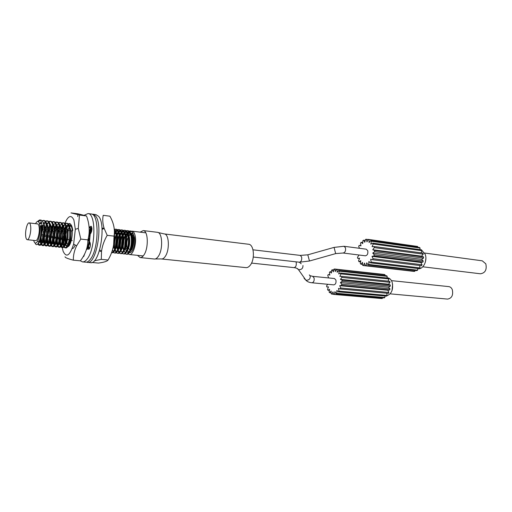 <?xml version="1.0" encoding="UTF-8"?>
<svg xmlns="http://www.w3.org/2000/svg" width="512" height="512" viewBox="0 0 512 512"><rect width="100%" height="100%" fill="white"/><g stroke="black" fill="none" stroke-linecap="round" stroke-linejoin="round"><path stroke-width="0.77" d="M114.771 248.934L114.637 247.968C114.266 243.821 114.81 239.667 116.275 235.501M116.8 234.234L118.227 231.795M118.669 231.264L119.923 230.227M120.32 230.042L121.491 229.882C122.931 230.15 124.032 231.597 124.781 234.227L124.998 235.117C125.824 239.846 125.523 244.442 124.102 248.896C122.931 252.102 121.645 253.658 120.25 253.562L119.219 253.005M120.922 253.632L120.973 253.638C124.109 254.502 127.539 242.861 125.741 235.206C125.03 232.064 123.866 230.323 122.246 229.971L122.086 229.952M121.818 229.952L120.659 230.317M120.256 230.579L118.97 231.872M118.515 232.518L117.018 235.546M116.442 237.274L115.309 247.411M117.978 253.325L118.022 253.331C121.139 254.195 124.557 242.528 122.765 234.854C122.067 231.712 120.909 229.965 119.296 229.613L119.136 229.594M117.357 229.683L118.541 229.523C120 229.798 121.101 231.29 121.843 233.984L122.022 234.771C122.835 239.45 122.547 244.013 121.165 248.467C119.994 251.75 118.701 253.35 117.299 253.254L116.262 252.691M115.93 252.282L115.027 250.125M129.114 231.091L130.291 230.95C131.674 231.206 132.749 232.538 133.523 234.95L133.549 235.04C134.342 240.122 133.798 244.87 131.923 249.293L129.562 252.243L131.52 248.909C132.922 244.48 133.069 240.128 131.962 235.859L131.072 233.926M129.837 232.736L127.795 232.787M127.258 233.146L125.69 234.982M125.152 235.949C123.008 241.075 122.483 245.837 123.584 250.234L123.379 248.902C122.976 244.57 123.571 240.294 125.171 236.07M123.942 251.117L125.517 252.403M126.586 251.974L128.614 248.506C129.971 244.128 130.118 239.827 129.056 235.603L128.115 233.536M126.893 232.371L124.851 232.454M124.314 232.819L122.739 234.72M122.195 235.718C120.115 240.787 119.603 245.498 120.646 249.843M120.998 250.758L122.067 252.045M123.616 251.693L125.696 248.096C127.008 243.77 127.155 239.52 126.138 235.347L125.146 233.146M123.936 232.006L121.901 232.122M121.357 232.499L119.77 234.451L121.19 232.102M119.226 235.488C117.21 240.493 116.704 245.152 117.69 249.453M118.042 250.394L119.494 251.776L117.869 250.726M120.634 251.405L122.765 247.68C124.032 243.411 124.179 239.219 123.206 235.091L122.17 232.755M120.96 231.642L118.931 231.782M118.387 232.173L116.794 234.189M116.243 235.264C114.298 240.205 113.792 244.8 114.726 249.05M115.072 250.029L116.538 251.469L114.899 250.368M117.645 251.117L119.821 247.264C121.043 243.053 121.184 238.912 120.256 234.835L119.174 232.365M117.978 231.27L115.949 231.45M115.405 231.853L114.342 233.062M112.403 250.253L113.568 251.155L112.301 250.579M114.637 250.829L116.864 246.842C118.042 242.688 118.182 238.605 117.299 234.586L116.166 231.968M114.976 230.906L114.368 230.733M112.685 249.274L113.894 246.413C115.021 242.323 115.162 238.298 114.323 234.336L115.91 233.517L116.032 234.061C116.819 238.643 116.557 243.149 115.251 247.584C114.163 250.829 112.941 252.512 111.584 252.653M91.936 228.512L91.603 228.742M91.046 229.261L89.35 231.968M87.75 246.509L88.378 247.936M91.936 229.242L91.622 228.774M90.496 227.904L89.171 227.981M86.963 248.128C88.026 247.43 88.909 245.645 89.613 242.784L89.786 241.978M90.227 234.214L89.229 229.658M70.752 225.606L69.805 226.125M67.891 246.24C69.094 245.542 70.061 243.373 70.79 239.744L71.123 231.098L69.395 225.914M66.291 225.645L68.205 225.184L66.342 226.003M65.76 226.675L63.93 230.362M63.194 232.902L62.336 240.582M62.547 242.912L63.834 245.869M64.659 245.914C65.888 245.222 66.874 242.982 67.603 239.206L67.917 230.899L66.163 225.498M65.005 224.8L63.258 225.523M60.73 231.315L62.541 226.381L61.235 228.723M60.947 229.453L60.678 230.202M59.923 232.973L59.149 239.872M59.328 242.413L60.602 245.517M61.414 245.587C62.669 244.896 63.667 242.586 64.397 238.65L64.698 230.707L62.918 225.082M61.792 224.416L60.032 225.158M59.29 226.042L57.414 230.061M56.621 233.114L55.949 239.091M56.102 241.901L57.35 245.165M58.157 245.261C59.437 244.576 60.448 242.182 61.178 238.086L61.466 230.522C61.235 227.782 60.627 225.83 59.654 224.666M58.566 224.026L56.621 224.973M56.032 225.722L54.432 229.018M53.293 233.37L52.749 238.195M52.864 241.37L54.086 244.806M54.886 244.934C56.192 244.25 57.21 241.773 57.946 237.498L58.214 230.349C57.997 227.469 57.382 225.434 56.371 224.243M55.322 223.635L53.542 224.435M52.755 225.408L50.829 229.824M49.92 233.869L49.562 237.062M49.613 240.826L50.81 244.448M51.597 244.602C52.934 243.923 53.965 241.35 54.694 236.896L54.944 230.189C54.746 227.162 54.125 225.043 53.082 223.827M48.166 227.744L47.514 229.734M46.342 240.256L47.52 244.083M48.288 244.269C49.658 243.59 50.701 240.922 51.43 236.269L51.661 230.048C51.475 226.861 50.848 224.646 49.773 223.405M48.755 222.848L46.765 223.949M44.858 227.514L44.173 229.677M43.059 239.667L44.211 243.712M44.973 243.93C46.368 243.258 47.43 240.486 48.147 235.61L48.358 229.933C48.198 226.573 47.558 224.256 46.445 222.982M43.334 223.219L45.434 222.445L43.443 223.61C45.766 227.949 44.339 241.03 41.862 243.149M41.53 227.296L41.03 228.845M39.802 239.501L40.883 243.341M41.632 243.59C43.072 242.918 44.147 240.026 44.851 234.918L45.037 229.85C44.909 226.298 44.262 223.866 43.104 222.554M41.395 222.176L39.61 223.981M38.31 243.245C39.782 242.522 40.864 239.488 41.542 234.157L41.402 226.362L43.008 225.459L43.098 234.65C42.195 241.235 40.794 244.736 38.899 245.158L39.731 245.242C42.202 246.074 45.242 233.632 43.846 225.555C43.302 222.246 42.336 220.422 40.96 220.096L40.826 220.083M37.766 244L38.899 245.158M42.106 220.781L43.437 220.397C44.826 220.717 45.798 222.541 46.355 225.85L46.394 235.488C45.421 241.882 44.032 245.216 42.221 245.498L41.107 244.422M40.781 243.546L40.205 237.843M41.043 230.714L42.451 225.773M43.443 223.597L44.013 222.662M45.408 221.171L46.733 220.8C48.141 221.12 49.12 222.938 49.683 226.246L49.683 236.243C48.685 242.4 47.296 245.594 45.523 245.837L44.41 244.794M44.077 243.955L43.482 237.805M44.154 231.834L46.202 224.992M46.752 223.91L47.264 223.078M48.704 221.555L50.022 221.197C51.437 221.523 52.429 223.334 52.992 226.637L52.954 236.947C51.936 242.893 50.554 245.965 48.806 246.176L47.693 245.165M47.36 244.358L46.714 238.701M47.514 231.578L49.504 225.261M51.981 221.939L53.293 221.594C54.714 221.92 55.712 223.731 56.288 227.021L56.589 229.843L56.211 237.619C55.174 243.366 53.792 246.336 52.07 246.515L50.963 245.536M50.63 244.755L49.946 239.494M50.854 231.424L52.787 225.536M55.238 222.323L56.544 221.99C57.978 222.317 58.989 224.122 59.565 227.411L59.45 238.259C58.4 243.834 57.024 246.694 55.322 246.854L54.221 245.901M53.888 245.152L53.171 240.218M54.163 231.341L56.051 225.818M58.483 222.707L59.782 222.381C61.229 222.707 62.246 224.512 62.829 227.795L62.675 238.88C61.613 244.288 60.237 247.053 58.56 247.187L57.459 246.266M57.126 245.536L56.384 240.896M57.459 231.309L59.302 226.099M61.715 223.085L63.008 222.771C64.461 223.104 65.485 224.902 66.08 228.179L65.888 239.482C64.813 244.73 63.443 247.405 61.786 247.52L60.685 246.624M60.352 245.926L59.584 241.536M64.928 223.462L66.214 223.162C67.68 223.494 68.71 225.293 69.312 228.557L69.082 240.07C67.994 245.165 66.63 247.757 64.992 247.853L63.891 246.982M63.558 246.304L62.778 242.144M62.867 237.619L63.04 236.102M63.987 231.354L65.76 226.669M68.128 223.84L69.408 223.552C70.88 223.885 71.923 225.677 72.531 228.934L72.755 230.579L71.123 231.098M66.675 246.483L66.496 245.965M88.806 235.52L87.533 244.826M90.406 227.731L91.59 231.546M90.202 246.49L89.491 248.058M88.198 247.917L87.84 246.291M89.786 231.36L90.976 229.043M91.45 228.365L91.834 227.904M114.33 229.907L115.91 233.517M114.387 229.331L115.571 229.165C117.05 229.446 118.15 230.976 118.886 233.754L119.034 234.419C119.834 239.046 119.558 243.584 118.214 248.032C117.043 251.398 115.75 253.037 114.33 252.947L113.293 252.371M114.349 232.922L115.258 231.488M115.699 230.944L116.96 229.882M118.886 252.608L117.978 250.515M117.722 249.376L117.562 248.282C117.184 244.07 117.747 239.872 119.251 235.686M121.626 231.584L122.867 230.573M123.264 230.394L124.435 230.24C125.856 230.502 126.95 231.91 127.712 234.464L127.955 235.469C128.794 240.243 128.486 244.864 127.027 249.325C125.85 252.454 124.57 253.965 123.187 253.862L122.163 253.325M120.666 249.805L120.48 248.589C120.083 244.32 120.666 240.083 122.221 235.878M122.733 234.701L124.134 232.41M124.57 231.91L125.805 230.918M126.195 230.739L127.36 230.592C128.768 230.848 129.856 232.218 130.624 234.707L130.906 235.814C131.757 240.634 131.43 245.28 129.939 249.747C128.762 252.8 127.488 254.272 126.112 254.17L125.088 253.638M125.683 234.944L127.066 232.717M127.501 232.23L128.723 231.264M41.402 226.362L40.979 226.31C41.626 233.619 40.838 239.078 38.611 242.701M39.482 223.507L41.331 222.016M40.794 243.52L39.501 240.499M46.797 224.083C49.082 228.429 47.686 241.274 45.21 243.462M44.122 243.872L42.765 240.736M42.605 237.907L43.322 231.501M46.65 223.571L48.378 222.803M50.131 224.538C52.384 228.896 51.021 241.51 48.544 243.77M47.437 244.224L46.054 241.254M45.862 238.688L46.682 231.366M53.453 224.992C55.674 229.37 54.336 241.747 51.866 244.077M50.739 244.576L49.331 241.754M49.12 239.405L50.022 231.296M50.771 228.698L52.646 224.954M56.755 225.44C58.944 229.837 57.638 241.99 55.168 244.378M54.022 244.922L52.595 242.24M52.358 240.064L53.338 231.277M54.067 228.87L55.917 225.28M60.045 225.894C62.195 230.298 60.922 242.234 58.464 244.678M57.293 245.267L55.84 242.72M55.59 240.691L56.64 231.302M57.344 229.056L59.181 225.613M63.315 226.342C65.44 230.758 64.186 242.47 61.734 244.979M60.544 245.613L59.078 243.181M58.81 241.286L58.771 238.477L59.917 231.354M60.608 229.248L62.419 225.939M63.008 225.338L65.171 224.954M66.573 226.79C68.659 231.213 67.437 242.714 64.998 245.274M63.763 245.946L62.298 243.635M62.022 241.856L61.946 238.989L63.174 231.437M63.853 229.453L65.651 226.272M67.808 225.139L68.403 225.35M69.818 227.245C71.872 231.667 70.675 242.95 68.243 245.568M67.008 246.285L65.504 244.083M65.216 242.4L65.114 239.494L66.419 231.539M89.229 230.688C90.47 237.229 89.869 242.752 87.418 247.27M89.158 227.808L90.598 228.115M89.254 231.322L90.938 228.941M90.266 246.118L89.946 243.29L88.589 243.955M114.15 235.226C114.81 239.635 114.47 243.731 113.133 247.501M116.73 233.888C118.054 239.77 117.562 245.018 115.258 249.638M113.67 251.085L113.197 251.117M115.859 231.258L117.043 231.053L118.125 231.565M119.744 234.323C121.043 240.128 120.557 245.318 118.285 249.888M116.672 251.392L116.166 251.43M114.522 249.523L113.958 246.752L113.99 242.65M114.074 241.888L116.102 234.752M116.691 233.715L118.285 231.923M118.842 231.597L120 231.411L121.114 231.942M122.746 234.765C124.013 240.493 123.526 245.613 121.299 250.138M119.654 251.693L119.123 251.738M117.491 249.907L116.902 247.168L115.994 247.699M116.87 246.822L116.832 244.186M117.19 240.966L119.078 235.002M119.667 233.99L121.254 232.25M121.811 231.936L122.95 231.763C127.002 231.885 127.514 245.6 124.301 250.381M122.63 251.994L120.826 251.072M120.448 250.285L119.834 247.578L118.97 248.096M120.23 240.666L122.042 235.258M122.63 234.266L124.211 232.582M124.768 232.275L125.882 232.115L127.053 232.691M128.71 235.642C129.914 241.216 129.44 246.208 127.283 250.618M125.594 252.294L123.776 251.424M122.758 247.987L122.63 245.862M123.232 240.506L124.998 235.514M125.587 234.547L127.155 232.909M127.712 232.614L128.8 232.467L130.003 233.062M131.674 236.083C132.845 241.574 132.371 246.496 130.259 250.861M128.538 252.589L126.797 251.891M128.474 252.685L127.923 252.659M126.195 254.176L126.835 254.24C129.984 255.136 133.472 243.565 131.635 235.904C130.918 232.774 129.741 231.034 128.102 230.682L127.942 230.669M127.68 230.662L126.541 231.008M126.138 231.258L124.87 232.486M124.422 233.101L122.957 235.923M122.4 237.478L121.178 248.435M123.859 253.933L123.91 253.939C127.066 254.81 130.509 243.194 128.698 235.552C127.981 232.422 126.81 230.682 125.184 230.33L125.018 230.31M124.755 230.31L123.61 230.662M123.206 230.918L121.926 232.179M121.478 232.806L120 235.731M119.43 237.37L118.246 247.93M118.867 229.594L117.702 229.965M117.293 230.234L116 231.565M115.546 232.23L114.182 234.976M115.014 253.018L115.066 253.024C118.157 253.888 121.555 242.189 119.782 234.502C119.085 231.354 117.933 229.6 116.333 229.254L116.173 229.235M115.904 229.235L114.733 229.619M112.038 252.71L112.09 252.717C115.155 253.581 118.547 241.856 116.787 234.15C116.282 231.725 115.45 230.093 114.285 229.261M113.626 244.89L114.074 235.776M100.051 251.475L101.267 251.085M103.251 228.883L101.926 227.629M91.251 229.965L89.555 234.342M88.698 238.432L88.448 240.685M88.41 244.595L88.96 248M88.986 225.971L89.542 227.622L89.178 228.064M91.917 229.651L91.187 227.821M86.784 248.422C89.21 243.968 90.022 238.195 89.216 231.117M72.186 248.595C73.197 248.672 74.195 247.469 75.181 244.992M69.427 223.558L70.074 223.635M69.766 223.642L68.493 224.237M67.616 225.12L66.56 226.746M66.022 227.853L63.898 235.712M63.616 238.17L64.051 245.466M64.358 246.4L65.421 247.814M65.734 247.93L65.779 247.936C68.48 248.781 71.648 236.595 70.118 228.653C69.517 225.395 68.486 223.597 67.027 223.264L66.88 223.245M66.573 223.258L65.293 223.866M64.358 224.845L63.347 226.451M62.797 227.603L60.358 239.558L60.845 245.05M61.152 246.022L62.221 247.482M62.534 247.597L62.579 247.603C65.248 248.448 68.403 236.23 66.886 228.269C66.298 225.011 65.274 223.206 63.821 222.874L63.68 222.854M63.366 222.867L62.074 223.494M60.352 225.728L60.115 226.17M59.558 227.366L57.184 239.021L57.632 244.627M57.933 245.638L58.995 247.149M59.315 247.264L59.36 247.27C62.003 248.115 65.146 235.866 63.642 227.891C63.059 224.621 62.042 222.816 60.602 222.483L60.461 222.464M60.147 222.477L58.848 223.13M56.307 227.13L53.997 238.464L54.394 244.198M54.701 245.248L55.763 246.81M56.083 246.931L56.128 246.938C58.746 247.776 61.869 235.501 60.384 227.507C59.802 224.23 58.797 222.426 57.37 222.086L57.229 222.074M56.909 222.086L55.603 222.752M53.875 225.069L53.6 225.606M53.03 226.899L50.79 237.901L51.149 243.763M51.45 244.858L52.512 246.47M52.838 246.592L52.877 246.598C55.469 247.443 58.573 235.13 57.107 227.117C56.531 223.834 55.539 222.029 54.118 221.696L53.978 221.677M53.658 221.69L52.339 222.381M49.747 226.675L47.578 237.325L47.885 243.315M48.179 244.454L49.248 246.131M49.574 246.259L49.613 246.266C52.173 247.104 55.264 234.758 53.818 226.733C53.248 223.443 52.262 221.632 50.854 221.299L50.714 221.28M50.394 221.299L49.069 222.01M47.341 224.416L47.027 225.056M46.438 226.464L44.352 236.736L44.608 242.861M44.902 244.051L45.965 245.786M46.291 245.92L46.336 245.926C48.864 246.758 51.942 234.387 50.509 226.342C49.952 223.046 48.973 221.229 47.571 220.896L47.43 220.883M47.11 220.896L45.773 221.632M45.293 222.144L43.718 224.787M42.662 227.629L41.107 236.128L41.318 242.4M41.606 243.648L42.669 245.446M43.002 245.574L43.04 245.587C45.542 246.419 48.602 234.01 47.187 225.952C46.63 222.643 45.664 220.826 44.275 220.499L44.134 220.48M43.808 220.499L42.464 221.261M38.304 243.264L39.36 245.101M40.198 220.179L38.464 221.677M35.066 242.989C36.115 245.498 37.402 245.178 38.925 242.035C40.787 237.12 41.402 231.712 40.768 225.811L40.979 226.31M126.272 251.13L125.485 249.344M124.57 247.354L125.408 238.182M125.952 236.39L127.347 233.363M127.77 232.736L128.973 231.501M129.35 231.264L130.662 230.995C131.942 231.238 132.909 232.582 133.549 235.04M125.389 247.123L125.587 248.416M128.634 252.454L128.154 252.41L128.678 252.384M129.824 251.757C132.576 248.365 133.645 243.533 133.018 237.248C132.57 234.829 131.782 233.408 130.662 232.998M129.946 232.947L128.288 234.035M127.776 234.72L126.163 238.464M133.274 234.086L134.49 237.421C135.731 243.654 132.602 253.299 129.619 252.563L129.363 252.531M128.794 252.205L127.475 250.17M127.136 249.005L126.97 248.154C126.438 244.314 126.854 240.563 128.205 236.902M128.736 235.744L130.272 233.683M130.65 232.966L133.171 233.946M128.154 253.856L129.421 254.509C132.986 255.398 136.755 243.808 135.258 236.326C134.662 233.197 133.619 231.482 132.128 231.174L131.334 231.226M131.181 231.277L130.042 231.987M129.645 232.397L128.826 233.504M344.006 246.272L366.246 249.19L367.744 250.688C368.205 253.658 367.405 255.36 365.344 255.802L343.085 253.018C345.114 252.557 345.907 250.816 345.466 247.789L344.006 246.272L334.067 247.392L335.667 253.606L309.542 260.992M358.381 254.931L358.97 255.187L357.472 257.254L357.696 258.336L359.59 258.202L358.528 260.813L358.97 261.702L360.826 260.678L360.294 263.584L360.915 264.192L362.541 262.368L362.611 265.299L363.347 265.562L364.589 263.098L365.261 265.766L366.042 265.664L366.771 262.797L367.981 264.934L368.736 264.461L368.87 261.472L370.509 262.867L371.162 262.074L370.675 259.258L372.582 259.757L373.062 258.714L372 256.365L373.99 255.917L374.253 254.733L372.717 253.082L374.592 251.725L374.598 250.515L372.749 249.741L374.31 247.61L374.074 246.509L372.09 246.675L373.19 244L372.73 243.11L370.81 244.198L371.347 241.248L370.714 240.653L369.05 242.554L368.973 239.616L368.224 239.379L366.976 241.888L366.304 239.264L365.523 239.398L364.8 242.266L363.61 240.198L362.867 240.691L362.739 243.629L361.146 242.317L360.518 243.11L360.979 245.85L359.149 245.408L358.688 246.432L359.52 248.307M368.973 239.616L417.645 246.464L368.224 239.379M412.077 271.181L363.347 265.562M415.085 270.432L414.848 271.315L414.042 271.411L365.261 265.766M417.677 268.48L417.613 270.195L416.838 270.637L367.981 264.934M419.61 265.498L420.083 267.93L419.424 268.685L370.509 262.867M374.074 246.509L422.95 253.101L423.206 254.157L421.613 256.173L423.526 256.934L423.526 258.08L421.613 259.36L423.2 260.947L422.95 262.08L420.902 262.49L422.016 264.742L421.53 265.734L372.582 259.757M372.73 243.11L421.542 249.837L422.022 250.694L421.082 252.845M370.714 240.653L419.443 247.475L420.102 248.045L419.808 249.6M417.645 246.464L417.67 247.226M366.304 239.264L368.16 239.52M363.61 240.198L365.267 240.429M361.146 242.317L362.79 242.541M359.149 245.408L360.947 245.645M359.456 258.547L357.696 258.336M360.602 261.894L358.97 261.702M362.592 264.39L360.915 264.192M414.848 271.315L366.042 265.664M417.613 270.195L368.736 264.461M420.083 267.93L371.162 262.074M422.016 264.742L373.062 258.714M420.902 262.49L372 256.365M373.99 255.917L422.95 262.08M423.2 260.947L374.253 254.733M421.613 259.36L372.717 253.082M374.592 251.725L423.526 258.08M423.526 256.934L374.598 250.515M421.613 256.173L372.749 249.741M374.31 247.61L423.206 254.157M373.19 244L422.022 250.694M371.347 241.248L420.102 248.045M421.824 250.323L425.139 254.208C427.699 260.16 423.482 269.216 418.419 268.794L417.67 268.73M425.395 262.022L425.888 258.31M424.589 253.03L482.291 260.826L485.811 263.834C487.021 269.683 485.235 273.005 480.454 273.786L422.765 266.79M334.464 278.528L335.91 280.051C336.326 282.816 335.629 284.416 333.818 284.858L311.981 282.784C313.76 282.33 314.451 280.691 314.054 277.875L312.64 276.333L334.464 278.528M327.725 284.282L326.579 285.882L326.778 286.925L328.499 286.886L327.52 289.344L327.91 290.214L329.6 289.318L329.107 292.083L329.658 292.691L331.142 291.014L331.194 293.824L331.859 294.118L332.992 291.808L333.587 294.394L334.298 294.33L334.97 291.616L336.051 293.722L336.736 293.299L336.87 290.438L338.349 291.853L338.938 291.117L338.515 288.397L340.237 288.96L340.678 287.987L339.731 285.683L341.536 285.344L341.773 284.218L340.397 282.573L342.099 281.35L342.112 280.198L340.442 279.366L341.869 277.402L341.658 276.333L339.866 276.403L340.877 273.888L340.467 273.011L338.726 273.971L339.226 271.162L338.656 270.566L337.139 272.314L337.088 269.491L336.416 269.229L335.27 271.578L334.675 269.024L333.971 269.12L333.299 271.84L332.23 269.798L331.558 270.24L331.424 273.056L329.99 271.718L329.421 272.454L329.824 275.104L328.166 274.592L327.744 275.552L328.646 277.779L328.122 277.888M382.515 297.76L382.33 298.477L381.594 298.534L333.587 294.394M384.909 295.987L384.845 297.51L384.141 297.907L336.051 293.722M386.714 293.222L387.104 295.43L386.496 296.134L338.349 291.853M341.658 276.333L389.786 281.312L390.01 282.336L388.55 284.205L390.285 285.011L390.278 286.118L388.531 287.27L389.971 288.858L389.734 289.926L387.872 290.24L388.87 292.448L388.429 293.382L340.237 288.96M340.467 273.011L388.518 278.125L388.954 278.963L388.032 281.133M338.656 270.566L386.63 275.77L387.226 276.346L386.925 277.952M336.416 269.229L384.301 274.47L384.998 274.726L385.024 275.597M382.502 274.259L334.675 269.024M329.99 271.718L331.482 271.878M328.166 274.592L329.773 274.758M328.422 287.078L326.778 286.925M329.414 290.349L327.91 290.214M331.174 292.826L329.658 292.691M333.555 294.259L331.859 294.118M382.33 298.477L334.298 294.33M384.845 297.51L336.736 293.299M387.104 295.43L338.938 291.117M388.87 292.448L340.678 287.987M387.872 290.24L339.731 285.683M341.536 285.344L389.734 289.926M389.971 288.858L341.773 284.218M388.531 287.27L340.397 282.573M342.099 281.35L390.278 286.118M390.285 285.011L342.112 280.198M388.55 284.205L340.442 279.366M341.869 277.402L390.01 282.336M340.877 273.888L388.954 278.963M339.226 271.162L387.226 276.346M337.088 269.491L384.998 274.726M332.23 269.798L333.76 269.965M386.97 277.728L388.051 277.875C389.882 278.355 391.238 279.782 392.134 282.15C393.555 289.274 391.757 293.85 386.739 295.866M391.994 290.694L392.621 284.07M391.437 280.634L448.838 286.618C450.381 286.848 451.533 287.866 452.301 289.664C453.395 295.142 451.827 298.285 447.597 299.098L390.182 293.85M43.008 225.459L42.016 225.344L41.645 223.072C41.171 221.146 40.499 220.096 39.635 219.936L37.504 221.44M33.67 240.384C34.637 243.789 35.987 243.974 37.715 240.96C39.584 236.666 40.333 231.718 39.974 226.118L39.654 224.147C38.643 220.691 37.274 220.538 35.546 223.674M29.158 222.918L37.613 223.917C38.406 224.109 38.938 225.312 39.194 227.546C39.84 232.845 37.594 241.165 35.686 240.602L27.226 239.699C29.082 240.262 31.302 231.885 30.688 226.56C30.445 224.314 29.939 223.104 29.158 222.918C27.283 222.368 25.088 230.669 25.677 235.987C25.907 238.272 26.426 239.514 27.226 239.699M42.016 225.344L40.768 225.811M95.814 214.579L98.541 216.269C106.643 224.659 99.437 265.254 90.426 262.637L87.462 262.355M86.547 262.15L87.309 262.342C96.262 264.96 103.462 224.262 95.418 215.866L92.883 214.195L91.936 214.195M90.63 228.186L89.85 230.003L89.235 229.933M80.397 260.806L82.477 261.888C84.019 262.054 85.587 261.082 87.181 258.97C95.667 248.806 96.23 213.459 88.064 213.568L84.346 215.181M91.027 213.952L91.187 213.978C99.411 213.875 98.88 249.146 90.349 259.277C88.742 261.382 87.162 262.349 85.613 262.182L82.624 261.901M84.646 253.984L83.782 256.403L83.066 256.851M91.891 227.91L89.542 227.622L91.008 226.176C92.262 227.686 92.224 230.01 90.899 233.152L90.227 234.086L89.498 241.408L89.978 242.355C90.637 244.557 90.426 246.72 89.331 248.864L88.576 249.331L87.52 247.846L86.31 249.971M87.52 219.034L87.834 220.16M87.52 247.846L89.754 248.083M137.523 255.347L140.109 257.562C141.408 257.696 142.688 256.819 143.942 254.95C148.762 248.198 148.211 230.643 143.245 230.573L140.134 232.147M157.229 232.294L157.453 232.32C162.547 232.416 163.181 249.779 158.259 256.442C156.986 258.291 155.68 259.149 154.342 259.014L140.109 257.562M165.158 256.557C169.837 250.317 169.197 234.035 164.339 233.933L248.653 244.256C254.125 244.474 255.187 259.699 250.067 265.44C248.736 267.04 247.354 267.763 245.914 267.622L161.421 258.97C162.701 259.098 163.942 258.291 165.158 256.557M86.522 215.962C89.562 224.154 90.022 232.122 87.904 239.878L80.8 239.091L78.278 228.416L79.494 215.059L70.989 212.902L77.869 213.792L86.522 215.962L79.494 215.059M87.904 239.878C87.942 247.251 85.434 254.24 80.378 260.832L73.344 260.166C73.229 255.315 74.317 250.541 76.614 245.83L80.8 239.091M77.773 216.582L77.856 214.733M62.253 247.565L63.136 251.309C66.413 258.099 69.907 255.693 73.626 244.083L75.334 229.286L73.894 220C71.213 214.47 68.205 215.603 64.864 223.405M64.352 224.858L63.578 227.501M63.066 229.658L61.837 242.483M61.926 244.557L62.24 247.475M65.03 256.8C65.146 257.645 67.917 258.765 73.344 260.166M66.829 246.573L65.389 244.378M65.037 242.982C64.358 238.541 64.762 233.978 66.24 229.306M66.816 227.872L68.448 225.459M69.024 225.082C70.029 224.685 70.854 225.325 71.494 226.989C73.741 232.352 70.886 246.694 67.603 246.707M67.616 245.101L66.49 240.64M67.245 232.013L69.075 227.386M69.818 226.496L71.021 225.984M68.768 246.01L68.16 245.734M109.92 216.198C113.754 223.034 115.117 229.677 114.022 236.128L107.194 235.334L104.186 228.48C102.72 223.91 102.387 219.52 103.194 215.315L109.92 216.198M114.022 236.128C114.515 244.442 112.538 252.403 108.077 260.013C107.238 261.299 104.013 262.317 98.413 263.072L91.917 262.458M103.232 228.858L103.597 227.949M87.078 247.936L87.258 249.395M94.291 260.819L101.28 259.354L101.536 251.29C102.272 245.894 104.16 240.576 107.194 235.334M90.31 245.76L89.907 242.221M108.077 260.013L101.28 259.354M299.405 262.208L309.478 261.011L307.795 254.822L300.23 255.398L301.626 256.96C302.016 259.974 301.28 261.722 299.405 262.208L253.286 257.037M333.92 247.437L307.731 254.835M295.955 261.818L296.198 262.445C296.582 265.421 295.859 267.149 294.035 267.629L251.533 263.091M296.896 268.339L298.477 269.645C301.536 269.83 303.027 268.454 302.957 265.523M309.357 274.893L310.234 276.179C310.323 279.046 308.87 280.378 305.894 280.186L304.16 278.445L304.051 277.568M90.208 226.688L91.642 226.861M89.274 248.934L88 248.8M121.51 229.882L122.246 229.971M117.286 253.254L118.022 253.331M131.52 248.909L131.923 249.293M131.962 235.859L133.523 234.95M128.614 248.506L129.939 249.747M129.056 235.603L130.624 234.707M125.696 248.096L127.027 249.325M126.138 235.347L127.712 234.464M122.765 247.68L124.102 248.896M123.206 235.091L124.781 234.227M119.821 247.264L121.165 248.467M120.256 234.842L121.843 233.984M116.864 246.842L118.214 248.032M117.299 234.586L118.886 233.754M113.894 246.413L115.251 247.584M89.613 242.784L90.259 243.258M90.003 232.416L91.52 231.789M70.79 239.744L72.262 240.64M67.603 239.206L69.082 240.07M67.917 230.899L69.555 230.413M64.397 238.65L65.888 239.482M64.698 230.707L66.336 230.246M61.178 238.086L62.675 238.88M61.466 230.522L63.104 230.099M57.946 237.498L59.45 238.259M58.214 230.349L59.853 229.965M54.694 236.896L56.211 237.619M54.944 230.189L56.589 229.843M51.43 236.269L52.954 236.947M51.661 230.048L53.299 229.747M48.147 235.616L49.683 236.243M48.358 229.933L49.997 229.69M44.851 234.918L46.394 235.488M45.037 229.85L46.675 229.67M41.542 234.157L43.098 234.65M41.702 229.824L43.341 229.722M89.792 227.782L90.182 227.827M117.043 231.053L117.414 231.098M120.006 231.411L120.371 231.456M122.95 231.763L123.315 231.808M125.882 232.115L126.246 232.16M124.998 252.352L125.363 252.39M128.8 232.467L129.165 232.512M124.166 233.498L124.742 234.08M121.933 248.486L122.643 248.051M121.203 233.242L121.798 233.83M118.227 232.986L118.842 233.581M115.238 232.73L115.866 233.325M90.854 230.752L91.552 231.328M65.581 228.934L66.214 229.376M63.526 240.102L65.114 239.494M62.355 228.723L63.021 229.171M60.358 239.578L61.946 238.989M59.11 228.518L59.77 228.954M57.184 239.034L58.771 238.477M55.853 228.326L56.506 228.736M53.99 238.483L55.584 237.952M52.582 228.141L53.222 228.531M50.79 237.92L52.384 237.414M49.293 227.962L49.92 228.333M47.578 237.344L49.171 236.87M45.984 227.795L46.605 228.147M44.346 236.755L45.939 236.314M42.656 227.642L43.277 227.974M41.107 236.147L42.701 235.744M127.379 230.598L128.102 230.688M123.27 253.875L123.91 253.939M124.454 230.24L125.184 230.33M120.243 253.562L120.973 253.632M130.291 230.95L130.662 230.995M129.421 254.509L143.213 255.936M132.128 231.174L145.805 232.838M335.808 253.574L343.085 253.018M300.23 255.398L252.992 249.818M294.035 267.629C296.365 267.91 297.85 268.582 298.477 269.645L305.894 280.186C307.117 281.632 309.146 282.502 311.981 282.784M301.21 263.77L299.309 262.195M309.856 275.622L312.64 276.333M118.56 229.523L119.296 229.613M114.323 252.947L115.066 253.024M115.59 229.165L116.333 229.254M111.578 252.666L112.09 252.717M64.986 247.846L65.779 247.93M66.234 223.168L67.027 223.264M61.779 247.52L62.579 247.603M63.021 222.778L63.821 222.874M58.554 247.187L59.36 247.27M59.821 222.387L60.602 222.483M55.322 246.848L56.128 246.931M56.563 221.99L57.37 222.093M52.064 246.515L52.877 246.598M53.306 221.6L54.118 221.696M48.8 246.176L49.613 246.259M50.035 221.197L50.854 221.299M45.517 245.837L46.336 245.92M46.752 220.8L47.571 220.902M42.214 245.498L43.04 245.581M43.45 220.397L44.275 220.499M39.635 219.936L40.96 220.096M37.715 240.96L38.925 242.035M39.654 224.147L41.645 223.072M92.883 214.195L95.981 214.605M91.187 213.978L88.064 213.568M157.453 232.32L143.245 230.573M164.128 233.914L158.074 232.493M161.216 258.931L155.2 258.97M73.626 244.083L76.614 245.83M75.334 229.286L78.278 228.416M70.054 226.304L69.363 225.818M67.373 245.613L66.234 246.067M99.686 249.901L101.536 251.29M102.054 229.395L104.186 228.48"/></g></svg>
